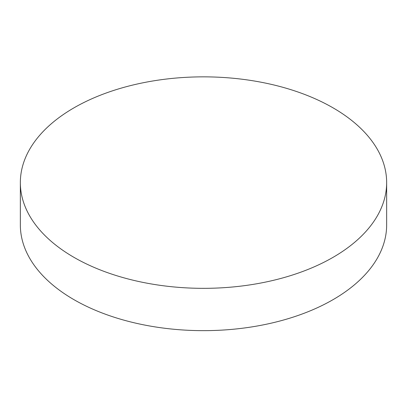 <?xml version="1.0" encoding="UTF-8"?>
<svg xmlns="http://www.w3.org/2000/svg" width="407" height="407" viewBox="0 0 407 407"><rect width="100%" height="100%" fill="white"/><g stroke="black" fill="none" stroke-linecap="round" stroke-linejoin="round"><path stroke-width="0.61" d="M20.35 182.595L20.35 224.913A183.15 105.739 0 0 0 73.993 299.684A183.15 105.739 0 0 0 273.59 322.603A183.15 105.739 0 0 0 386.65 224.913L386.65 182.595A183.15 105.739 0 0 0 333.007 107.824A183.15 105.739 0 0 0 73.993 107.824A183.15 105.739 0 0 0 20.35 182.595A183.15 105.739 0 0 0 73.993 257.366A183.15 105.739 0 0 0 333.007 257.366A183.15 105.739 0 0 0 386.65 182.595"/></g></svg>
